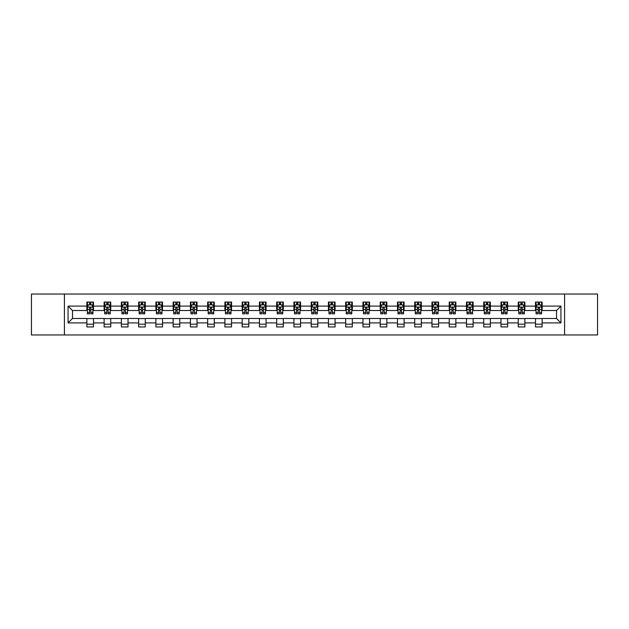 <?xml version="1.0" encoding="UTF-8"?>
<svg xmlns="http://www.w3.org/2000/svg" width="629" height="629" viewBox="0 0 629 629"><rect width="100%" height="100%" fill="white"/><g stroke="black" fill="none" stroke-linecap="round" stroke-linejoin="round"><path stroke-width="0.94" d="M564.59 334.966L597.55 334.966L597.55 294.034L564.59 294.034L564.59 334.966L64.41 334.966L64.41 294.034L31.45 294.034L31.45 334.966L64.41 334.966M564.59 294.034L64.41 294.034M542.135 306.095L542.135 302.054L535.499 302.054L535.499 306.095L524.877 306.095L524.877 302.054L518.241 302.054L518.241 306.095L507.627 306.095L507.627 302.054L500.991 302.054L500.991 306.095L490.368 306.095L490.368 302.054L483.732 302.054L483.732 306.095L473.118 306.095L473.118 302.054L466.474 302.054L466.474 306.095L455.86 306.095L455.86 302.054L449.224 302.054L449.224 306.095L438.602 306.095L438.602 302.054L431.966 302.054L431.966 306.095L421.351 306.095L421.351 302.054L414.715 302.054L414.715 306.095L404.093 306.095L404.093 302.054L397.457 302.054L397.457 306.095L386.835 306.095L386.835 302.054L380.199 302.054L380.199 306.095L369.585 306.095L369.585 302.054L362.949 302.054L362.949 306.095L352.326 306.095L352.326 302.054L345.691 302.054L345.691 306.095L335.076 306.095L335.076 302.054L328.44 302.054L328.44 306.095L317.818 306.095L317.818 302.054L311.182 302.054L311.182 306.095L300.56 306.095L300.56 302.054L293.924 302.054L293.924 306.095L283.309 306.095L283.309 302.054L276.674 302.054L276.674 306.095L266.051 306.095L266.051 302.054L259.415 302.054L259.415 306.095L248.801 306.095L248.801 302.054L242.165 302.054L242.165 306.095L231.543 306.095L231.543 302.054L224.907 302.054L224.907 306.095L214.285 306.095L214.285 302.054L207.649 302.054L207.649 306.095L197.034 306.095L197.034 302.054L190.398 302.054L190.398 306.095L179.776 306.095L179.776 302.054L173.14 302.054L173.14 306.095L162.526 306.095L162.526 302.054L155.882 302.054L155.882 306.095L145.268 306.095L145.268 302.054L138.632 302.054L138.632 306.095L128.009 306.095L128.009 302.054L121.373 302.054L121.373 306.095L110.759 306.095L110.759 302.054L104.123 302.054L104.123 306.095L93.501 306.095L93.501 302.054L86.865 302.054L86.865 306.095L68.066 306.095L68.066 322.905L72.484 318.478L86.865 318.478L86.865 326.946L93.501 326.946L93.501 318.478L104.123 318.478L104.123 326.946L110.759 326.946L110.759 318.478L121.373 318.478L121.373 326.946L128.009 326.946L128.009 318.478L138.632 318.478L138.632 326.946L145.268 326.946L145.268 318.478L155.882 318.478L155.882 326.946L162.526 326.946L162.526 318.478L173.14 318.478L173.14 326.946L179.776 326.946L179.776 318.478L190.398 318.478L190.398 326.946L197.034 326.946L197.034 318.478L207.649 318.478L207.649 326.946L214.285 326.946L214.285 318.478L224.907 318.478L224.907 326.946L231.543 326.946L231.543 318.478L242.165 318.478L242.165 326.946L248.801 326.946L248.801 318.478L259.415 318.478L259.415 326.946L266.051 326.946L266.051 318.478L276.674 318.478L276.674 326.946L283.309 326.946L283.309 318.478L293.924 318.478L293.924 326.946L300.56 326.946L300.56 318.478L311.182 318.478L311.182 326.946L317.818 326.946L317.818 318.478L328.44 318.478L328.44 326.946L335.076 326.946L335.076 318.478L345.691 318.478L345.691 326.946L352.326 326.946L352.326 318.478L362.949 318.478L362.949 326.946L369.585 326.946L369.585 318.478L380.199 318.478L380.199 326.946L386.835 326.946L386.835 318.478L397.457 318.478L397.457 326.946L404.093 326.946L404.093 318.478L414.715 318.478L414.715 326.946L421.351 326.946L421.351 318.478L431.966 318.478L431.966 326.946L438.602 326.946L438.602 318.478L449.224 318.478L449.224 326.946L455.86 326.946L455.86 318.478L466.474 318.478L466.474 326.946L473.118 326.946L473.118 318.478L483.732 318.478L483.732 326.946L490.368 326.946L490.368 318.478L500.991 318.478L500.991 326.946L507.627 326.946L507.627 318.478L518.241 318.478L518.241 326.946L524.877 326.946L524.877 318.478L535.499 318.478L535.499 326.946L542.135 326.946L542.135 318.478L556.516 318.478L556.516 310.522L542.135 310.522L542.135 306.095L560.934 306.095L560.934 322.905L542.135 322.905M535.499 322.905L524.877 322.905M518.241 322.905L507.627 322.905M500.991 322.905L490.368 322.905M483.732 322.905L473.118 322.905M466.474 322.905L455.86 322.905M449.224 322.905L438.602 322.905M431.966 322.905L421.351 322.905M414.715 322.905L404.093 322.905M397.457 322.905L386.835 322.905M380.199 322.905L369.585 322.905M362.949 322.905L352.326 322.905M345.691 322.905L335.076 322.905M328.44 322.905L317.818 322.905M311.182 322.905L300.56 322.905M293.924 322.905L283.309 322.905M276.674 322.905L266.051 322.905M259.415 322.905L248.801 322.905M242.165 322.905L231.543 322.905M224.907 322.905L214.285 322.905M207.649 322.905L197.034 322.905M190.398 322.905L179.776 322.905M173.14 322.905L162.526 322.905M155.882 322.905L145.268 322.905M138.632 322.905L128.009 322.905M121.373 322.905L110.759 322.905M104.123 322.905L93.501 322.905M86.865 322.905L68.066 322.905M535.499 306.095L535.499 310.522L524.877 310.522L524.877 306.095M518.241 306.095L518.241 310.522L507.627 310.522L507.627 306.095M500.991 306.095L500.991 310.522L490.368 310.522L490.368 306.095M483.732 306.095L483.732 310.522L473.118 310.522L473.118 306.095M466.474 306.095L466.474 310.522L455.86 310.522L455.86 306.095M449.224 306.095L449.224 310.522L438.602 310.522L438.602 306.095M431.966 306.095L431.966 310.522L421.351 310.522L421.351 306.095M414.715 306.095L414.715 310.522L404.093 310.522L404.093 306.095M397.457 306.095L397.457 310.522L386.835 310.522L386.835 306.095M380.199 306.095L380.199 310.522L369.585 310.522L369.585 306.095M362.949 306.095L362.949 310.522L352.326 310.522L352.326 306.095M345.691 306.095L345.691 310.522L335.076 310.522L335.076 306.095M328.44 306.095L328.44 310.522L317.818 310.522L317.818 306.095M311.182 306.095L311.182 310.522L300.56 310.522L300.56 306.095M293.924 306.095L293.924 310.522L283.309 310.522L283.309 306.095M276.674 306.095L276.674 310.522L266.051 310.522L266.051 306.095M259.415 306.095L259.415 310.522L248.801 310.522L248.801 306.095M242.165 306.095L242.165 310.522L231.543 310.522L231.543 306.095M224.907 306.095L224.907 310.522L214.285 310.522L214.285 306.095M207.649 306.095L207.649 310.522L197.034 310.522L197.034 306.095M190.398 306.095L190.398 310.522L179.776 310.522L179.776 306.095M173.14 306.095L173.14 310.522L162.526 310.522L162.526 306.095M155.882 306.095L155.882 310.522L145.268 310.522L145.268 306.095M138.632 306.095L138.632 310.522L128.009 310.522L128.009 306.095M121.373 306.095L121.373 310.522L110.759 310.522L110.759 306.095M104.123 306.095L104.123 310.522L93.501 310.522L93.501 306.095M86.865 306.095L86.865 310.522L72.484 310.522L68.066 306.095M72.484 310.522L72.484 318.478M560.934 322.905L556.516 318.478M556.516 310.522L560.934 306.095M86.865 304.821L87.415 304.821M89.522 304.821L90.851 304.821M92.95 304.821L93.501 304.821M86.865 310.404L87.415 310.404M89.522 310.404L90.851 310.404M92.95 310.404L93.501 310.404M86.865 318.596L93.501 318.596M86.865 324.179L93.501 324.179M104.123 318.596L110.759 318.596M104.123 324.179L110.759 324.179M104.123 304.821L104.673 304.821M106.773 304.821L108.102 304.821M110.201 304.821L110.759 304.821M104.123 310.404L104.673 310.404M106.773 310.404L108.102 310.404M110.201 310.404L110.759 310.404M121.373 318.596L128.009 318.596M121.373 324.179L128.009 324.179M121.373 304.821L121.932 304.821M124.031 304.821L125.36 304.821M127.459 304.821L128.009 304.821M121.373 310.404L121.932 310.404M124.031 310.404L125.36 310.404M127.459 310.404L128.009 310.404M138.632 318.596L145.268 318.596M138.632 324.179L145.268 324.179M138.632 304.821L139.182 304.821M141.289 304.821L142.61 304.821M144.717 304.821L145.268 304.821M138.632 310.404L139.182 310.404M141.289 310.404L142.61 310.404M144.717 310.404L145.268 310.404M155.882 318.596L162.526 318.596M155.882 324.179L162.526 324.179M155.882 304.821L156.44 304.821M158.539 304.821L159.868 304.821M161.968 304.821L162.526 304.821M155.882 310.404L156.44 310.404M158.539 310.404L159.868 310.404M161.968 310.404L162.526 310.404M173.14 318.596L179.776 318.596M173.14 324.179L179.776 324.179M173.14 304.821L173.69 304.821M175.798 304.821L177.126 304.821M179.226 304.821L179.776 304.821M173.14 310.404L173.69 310.404M175.798 310.404L177.126 310.404M179.226 310.404L179.776 310.404M190.398 318.596L197.034 318.596M190.398 324.179L197.034 324.179M190.398 304.821L190.949 304.821M193.048 304.821L194.377 304.821M196.476 304.821L197.034 304.821M190.398 310.404L190.949 310.404M193.048 310.404L194.377 310.404M196.476 310.404L197.034 310.404M207.649 318.596L214.285 318.596M207.649 324.179L214.285 324.179M207.649 304.821L208.207 304.821M210.306 304.821L211.635 304.821M213.734 304.821L214.285 304.821M207.649 310.404L208.207 310.404M210.306 310.404L211.635 310.404M213.734 310.404L214.285 310.404M224.907 318.596L231.543 318.596M224.907 324.179L231.543 324.179M224.907 304.821L225.457 304.821M227.564 304.821L228.885 304.821M230.992 304.821L231.543 304.821M224.907 310.404L225.457 310.404M227.564 310.404L228.885 310.404M230.992 310.404L231.543 310.404M242.165 318.596L248.801 318.596M242.165 324.179L248.801 324.179M242.165 304.821L242.715 304.821M244.815 304.821L246.143 304.821M248.243 304.821L248.801 304.821M242.165 310.404L242.715 310.404M244.815 310.404L246.143 310.404M248.243 310.404L248.801 310.404M259.415 318.596L266.051 318.596M259.415 324.179L266.051 324.179M259.415 304.821L259.966 304.821M262.073 304.821L263.402 304.821M265.501 304.821L266.051 304.821M259.415 310.404L259.966 310.404M262.073 310.404L263.402 310.404M265.501 310.404L266.051 310.404M276.674 318.596L283.309 318.596M276.674 324.179L283.309 324.179M276.674 304.821L277.224 304.821M279.323 304.821L280.652 304.821M282.751 304.821L283.309 304.821M276.674 310.404L277.224 310.404M279.323 310.404L280.652 310.404M282.751 310.404L283.309 310.404M293.924 318.596L300.56 318.596M293.924 324.179L300.56 324.179M293.924 304.821L294.482 304.821M296.581 304.821L297.91 304.821M300.009 304.821L300.56 304.821M293.924 310.404L294.482 310.404M296.581 310.404L297.91 310.404M300.009 310.404L300.56 310.404M311.182 318.596L317.818 318.596M311.182 324.179L317.818 324.179M311.182 304.821L311.732 304.821M313.84 304.821L315.16 304.821M317.268 304.821L317.818 304.821M311.182 310.404L311.732 310.404M313.84 310.404L315.16 310.404M317.268 310.404L317.818 310.404M328.44 318.596L335.076 318.596M328.44 324.179L335.076 324.179M328.44 304.821L328.991 304.821M331.09 304.821L332.419 304.821M334.518 304.821L335.076 304.821M328.44 310.404L328.991 310.404M331.09 310.404L332.419 310.404M334.518 310.404L335.076 310.404M345.691 318.596L352.326 318.596M345.691 324.179L352.326 324.179M345.691 304.821L346.249 304.821M348.348 304.821L349.677 304.821M351.776 304.821L352.326 304.821M345.691 310.404L346.249 310.404M348.348 310.404L349.677 310.404M351.776 310.404L352.326 310.404M362.949 318.596L369.585 318.596M362.949 324.179L369.585 324.179M362.949 304.821L363.499 304.821M365.598 304.821L366.927 304.821M369.034 304.821L369.585 304.821M362.949 310.404L363.499 310.404M365.598 310.404L366.927 310.404M369.034 310.404L369.585 310.404M380.199 318.596L386.835 318.596M380.199 324.179L386.835 324.179M380.199 304.821L380.757 304.821M382.857 304.821L384.185 304.821M386.285 304.821L386.835 304.821M380.199 310.404L380.757 310.404M382.857 310.404L384.185 310.404M386.285 310.404L386.835 310.404M397.457 318.596L404.093 318.596M397.457 324.179L404.093 324.179M397.457 304.821L398.008 304.821M400.115 304.821L401.436 304.821M403.543 304.821L404.093 304.821M397.457 310.404L398.008 310.404M400.115 310.404L401.436 310.404M403.543 310.404L404.093 310.404M414.715 318.596L421.351 318.596M414.715 324.179L421.351 324.179M414.715 304.821L415.266 304.821M417.365 304.821L418.694 304.821M420.793 304.821L421.351 304.821M414.715 310.404L415.266 310.404M417.365 310.404L418.694 310.404M420.793 310.404L421.351 310.404M431.966 318.596L438.602 318.596M431.966 324.179L438.602 324.179M431.966 304.821L432.524 304.821M434.623 304.821L435.952 304.821M438.051 304.821L438.602 304.821M431.966 310.404L432.524 310.404M434.623 310.404L435.952 310.404M438.051 310.404L438.602 310.404M449.224 318.596L455.86 318.596M449.224 324.179L455.86 324.179M449.224 304.821L449.774 304.821M451.874 304.821L453.202 304.821M455.31 304.821L455.86 304.821M449.224 310.404L449.774 310.404M451.874 310.404L453.202 310.404M455.31 310.404L455.86 310.404M466.474 318.596L473.118 318.596M466.474 324.179L473.118 324.179M466.474 304.821L467.033 304.821M469.132 304.821L470.461 304.821M472.56 304.821L473.118 304.821M466.474 310.404L467.033 310.404M469.132 310.404L470.461 310.404M472.56 310.404L473.118 310.404M483.732 318.596L490.368 318.596M483.732 324.179L490.368 324.179M483.732 304.821L484.283 304.821M486.39 304.821L487.711 304.821M489.818 304.821L490.368 304.821M483.732 310.404L484.283 310.404M486.39 310.404L487.711 310.404M489.818 310.404L490.368 310.404M500.991 318.596L507.627 318.596M500.991 324.179L507.627 324.179M500.991 304.821L501.541 304.821M503.64 304.821L504.969 304.821M507.068 304.821L507.627 304.821M500.991 310.404L501.541 310.404M503.64 310.404L504.969 310.404M507.068 310.404L507.627 310.404M518.241 318.596L524.877 318.596M518.241 324.179L524.877 324.179M518.241 304.821L518.799 304.821M520.898 304.821L522.227 304.821M524.327 304.821L524.877 304.821M518.241 310.404L518.799 310.404M520.898 310.404L522.227 310.404M524.327 310.404L524.877 310.404M535.499 318.596L542.135 318.596M535.499 324.179L542.135 324.179M535.499 304.821L536.05 304.821M538.149 304.821L539.478 304.821M541.585 304.821L542.135 304.821M535.499 310.404L536.05 310.404M538.149 310.404L539.478 310.404M541.585 310.404L542.135 310.404M90.851 303.493L89.522 303.493M92.95 312.448L90.851 312.448L90.851 313.84L92.95 313.84L92.95 307.086L91.842 304.876L88.524 304.876L87.415 307.086L87.415 313.84L89.522 313.84L89.522 312.448L87.415 312.448M87.415 307.086L87.415 302.054M92.95 307.086L92.95 302.054M89.522 304.876L89.522 302.054M90.851 302.054L90.851 304.876M90.851 312.448L90.851 307.919L89.522 307.919L89.522 312.448M108.102 303.493L106.773 303.493M110.201 312.448L108.102 312.448L108.102 313.84L110.201 313.84L110.201 307.086L109.1 304.876L105.782 304.876L104.673 307.086L104.673 313.84L106.773 313.84L106.773 312.448L104.673 312.448M104.673 307.086L104.673 302.054M110.201 307.086L110.201 302.054M106.773 304.876L106.773 302.054M108.102 302.054L108.102 304.876M108.102 312.448L108.102 307.919L106.773 307.919L106.773 312.448M125.36 303.493L124.031 303.493M127.459 312.448L125.36 312.448L125.36 313.84L127.459 313.84L127.459 307.086L126.35 304.876L123.032 304.876L121.932 307.086L121.932 313.84L124.031 313.84L124.031 312.448L121.932 312.448M121.932 307.086L121.932 302.054M127.459 307.086L127.459 302.054M124.031 304.876L124.031 302.054M125.36 302.054L125.36 304.876M125.36 312.448L125.36 307.919L124.031 307.919L124.031 312.448M142.61 303.493L141.289 303.493M144.717 312.448L142.61 312.448L142.61 313.84L144.717 313.84L144.717 307.086L143.609 304.876L140.291 304.876L139.182 307.086L139.182 313.84L141.289 313.84L141.289 312.448L139.182 312.448M139.182 307.086L139.182 302.054M144.717 307.086L144.717 302.054M141.289 304.876L141.289 302.054M142.61 302.054L142.61 304.876M142.61 312.448L142.61 307.919L141.289 307.919L141.289 312.448M159.868 303.493L158.539 303.493M161.968 312.448L159.868 312.448L159.868 313.84L161.968 313.84L161.968 307.086L160.867 304.876L157.549 304.876L156.44 307.086L156.44 313.84L158.539 313.84L158.539 312.448L156.44 312.448M156.44 307.086L156.44 302.054M161.968 307.086L161.968 302.054M158.539 304.876L158.539 302.054M159.868 302.054L159.868 304.876M159.868 312.448L159.868 307.919L158.539 307.919L158.539 312.448M177.126 303.493L175.798 303.493M179.226 312.448L177.126 312.448L177.126 313.84L179.226 313.84L179.226 307.086L178.117 304.876L174.799 304.876L173.69 307.086L173.69 313.84L175.798 313.84L175.798 312.448L173.69 312.448M173.69 307.086L173.69 302.054M179.226 307.086L179.226 302.054M175.798 304.876L175.798 302.054M177.126 302.054L177.126 304.876M177.126 312.448L177.126 307.919L175.798 307.919L175.798 312.448M194.377 303.493L193.048 303.493M196.476 312.448L194.377 312.448L194.377 313.84L196.476 313.84L196.476 307.086L195.375 304.876L192.057 304.876L190.949 307.086L190.949 313.84L193.048 313.84L193.048 312.448L190.949 312.448M190.949 307.086L190.949 302.054M196.476 307.086L196.476 302.054M193.048 304.876L193.048 302.054M194.377 302.054L194.377 304.876M194.377 312.448L194.377 307.919L193.048 307.919L193.048 312.448M211.635 303.493L210.306 303.493M213.734 312.448L211.635 312.448L211.635 313.84L213.734 313.84L213.734 307.086L212.626 304.876L209.308 304.876L208.207 307.086L208.207 313.84L210.306 313.84L210.306 312.448L208.207 312.448M208.207 307.086L208.207 302.054M213.734 307.086L213.734 302.054M210.306 304.876L210.306 302.054M211.635 302.054L211.635 304.876M211.635 312.448L211.635 307.919L210.306 307.919L210.306 312.448M228.885 303.493L227.564 303.493M230.992 312.448L228.885 312.448L228.885 313.84L230.992 313.84L230.992 307.086L229.884 304.876L226.566 304.876L225.457 307.086L225.457 313.84L227.564 313.84L227.564 312.448L225.457 312.448M225.457 307.086L225.457 302.054M230.992 307.086L230.992 302.054M227.564 304.876L227.564 302.054M228.885 302.054L228.885 304.876M228.885 312.448L228.885 307.919L227.564 307.919L227.564 312.448M246.143 303.493L244.815 303.493M248.243 312.448L246.143 312.448L246.143 313.84L248.243 313.84L248.243 307.086L247.142 304.876L243.824 304.876L242.715 307.086L242.715 313.84L244.815 313.84L244.815 312.448L242.715 312.448M242.715 307.086L242.715 302.054M248.243 307.086L248.243 302.054M244.815 304.876L244.815 302.054M246.143 302.054L246.143 304.876M246.143 312.448L246.143 307.919L244.815 307.919L244.815 312.448M263.402 303.493L262.073 303.493M265.501 312.448L263.402 312.448L263.402 313.84L265.501 313.84L265.501 307.086L264.392 304.876L261.074 304.876L259.966 307.086L259.966 313.84L262.073 313.84L262.073 312.448L259.966 312.448M259.966 307.086L259.966 302.054M265.501 307.086L265.501 302.054M262.073 304.876L262.073 302.054M263.402 302.054L263.402 304.876M263.402 312.448L263.402 307.919L262.073 307.919L262.073 312.448M280.652 303.493L279.323 303.493M282.751 312.448L280.652 312.448L280.652 313.84L282.751 313.84L282.751 307.086L281.65 304.876L278.332 304.876L277.224 307.086L277.224 313.84L279.323 313.84L279.323 312.448L277.224 312.448M277.224 307.086L277.224 302.054M282.751 307.086L282.751 302.054M279.323 304.876L279.323 302.054M280.652 302.054L280.652 304.876M280.652 312.448L280.652 307.919L279.323 307.919L279.323 312.448M297.91 303.493L296.581 303.493M300.009 312.448L297.91 312.448L297.91 313.84L300.009 313.84L300.009 307.086L298.901 304.876L295.583 304.876L294.482 307.086L294.482 313.84L296.581 313.84L296.581 312.448L294.482 312.448M294.482 307.086L294.482 302.054M300.009 307.086L300.009 302.054M296.581 304.876L296.581 302.054M297.91 302.054L297.91 304.876M297.91 312.448L297.91 307.919L296.581 307.919L296.581 312.448M315.16 303.493L313.84 303.493M317.268 312.448L315.16 312.448L315.16 313.84L317.268 313.84L317.268 307.086L316.159 304.876L312.841 304.876L311.732 307.086L311.732 313.84L313.84 313.84L313.84 312.448L311.732 312.448M311.732 307.086L311.732 302.054M317.268 307.086L317.268 302.054M313.84 304.876L313.84 302.054M315.16 302.054L315.16 304.876M315.16 312.448L315.16 307.919L313.84 307.919L313.84 312.448M332.419 303.493L331.09 303.493M334.518 312.448L332.419 312.448L332.419 313.84L334.518 313.84L334.518 307.086L333.417 304.876L330.099 304.876L328.991 307.086L328.991 313.84L331.09 313.84L331.09 312.448L328.991 312.448M328.991 307.086L328.991 302.054M334.518 307.086L334.518 302.054M331.09 304.876L331.09 302.054M332.419 302.054L332.419 304.876M332.419 312.448L332.419 307.919L331.09 307.919L331.09 312.448M349.677 303.493L348.348 303.493M351.776 312.448L349.677 312.448L349.677 313.84L351.776 313.84L351.776 307.086L350.668 304.876L347.35 304.876L346.249 307.086L346.249 313.84L348.348 313.84L348.348 312.448L346.249 312.448M346.249 307.086L346.249 302.054M351.776 307.086L351.776 302.054M348.348 304.876L348.348 302.054M349.677 302.054L349.677 304.876M349.677 312.448L349.677 307.919L348.348 307.919L348.348 312.448M366.927 303.493L365.598 303.493M369.034 312.448L366.927 312.448L366.927 313.84L369.034 313.84L369.034 307.086L367.926 304.876L364.608 304.876L363.499 307.086L363.499 313.84L365.598 313.84L365.598 312.448L363.499 312.448M363.499 307.086L363.499 302.054M369.034 307.086L369.034 302.054M365.598 304.876L365.598 302.054M366.927 302.054L366.927 304.876M366.927 312.448L366.927 307.919L365.598 307.919L365.598 312.448M384.185 303.493L382.857 303.493M386.285 312.448L384.185 312.448L384.185 313.84L386.285 313.84L386.285 307.086L385.176 304.876L381.858 304.876L380.757 307.086L380.757 313.84L382.857 313.84L382.857 312.448L380.757 312.448M380.757 307.086L380.757 302.054M386.285 307.086L386.285 302.054M382.857 304.876L382.857 302.054M384.185 302.054L384.185 304.876M384.185 312.448L384.185 307.919L382.857 307.919L382.857 312.448M401.436 303.493L400.115 303.493M403.543 312.448L401.436 312.448L401.436 313.84L403.543 313.84L403.543 307.086L402.434 304.876L399.116 304.876L398.008 307.086L398.008 313.84L400.115 313.84L400.115 312.448L398.008 312.448M398.008 307.086L398.008 302.054M403.543 307.086L403.543 302.054M400.115 304.876L400.115 302.054M401.436 302.054L401.436 304.876M401.436 312.448L401.436 307.919L400.115 307.919L400.115 312.448M418.694 303.493L417.365 303.493M420.793 312.448L418.694 312.448L418.694 313.84L420.793 313.84L420.793 307.086L419.692 304.876L416.374 304.876L415.266 307.086L415.266 313.84L417.365 313.84L417.365 312.448L415.266 312.448M415.266 307.086L415.266 302.054M420.793 307.086L420.793 302.054M417.365 304.876L417.365 302.054M418.694 302.054L418.694 304.876M418.694 312.448L418.694 307.919L417.365 307.919L417.365 312.448M435.952 303.493L434.623 303.493M438.051 312.448L435.952 312.448L435.952 313.84L438.051 313.84L438.051 307.086L436.943 304.876L433.625 304.876L432.524 307.086L432.524 313.84L434.623 313.84L434.623 312.448L432.524 312.448M432.524 307.086L432.524 302.054M438.051 307.086L438.051 302.054M434.623 304.876L434.623 302.054M435.952 302.054L435.952 304.876M435.952 312.448L435.952 307.919L434.623 307.919L434.623 312.448M453.202 303.493L451.874 303.493M455.31 312.448L453.202 312.448L453.202 313.84L455.31 313.84L455.31 307.086L454.201 304.876L450.883 304.876L449.774 307.086L449.774 313.84L451.874 313.84L451.874 312.448L449.774 312.448M449.774 307.086L449.774 302.054M455.31 307.086L455.31 302.054M451.874 304.876L451.874 302.054M453.202 302.054L453.202 304.876M453.202 312.448L453.202 307.919L451.874 307.919L451.874 312.448M470.461 303.493L469.132 303.493M472.56 312.448L470.461 312.448L470.461 313.84L472.56 313.84L472.56 307.086L471.451 304.876L468.133 304.876L467.033 307.086L467.033 313.84L469.132 313.84L469.132 312.448L467.033 312.448M467.033 307.086L467.033 302.054M472.56 307.086L472.56 302.054M469.132 304.876L469.132 302.054M470.461 302.054L470.461 304.876M470.461 312.448L470.461 307.919L469.132 307.919L469.132 312.448M487.711 303.493L486.39 303.493M489.818 312.448L487.711 312.448L487.711 313.84L489.818 313.84L489.818 307.086L488.709 304.876L485.391 304.876L484.283 307.086L484.283 313.84L486.39 313.84L486.39 312.448L484.283 312.448M484.283 307.086L484.283 302.054M489.818 307.086L489.818 302.054M486.39 304.876L486.39 302.054M487.711 302.054L487.711 304.876M487.711 312.448L487.711 307.919L486.39 307.919L486.39 312.448M504.969 303.493L503.64 303.493M507.068 312.448L504.969 312.448L504.969 313.84L507.068 313.84L507.068 307.086L505.968 304.876L502.65 304.876L501.541 307.086L501.541 313.84L503.64 313.84L503.64 312.448L501.541 312.448M501.541 307.086L501.541 302.054M507.068 307.086L507.068 302.054M503.64 304.876L503.64 302.054M504.969 302.054L504.969 304.876M504.969 312.448L504.969 307.919L503.64 307.919L503.64 312.448M522.227 303.493L520.898 303.493M524.327 312.448L522.227 312.448L522.227 313.84L524.327 313.84L524.327 307.086L523.218 304.876L519.9 304.876L518.799 307.086L518.799 313.84L520.898 313.84L520.898 312.448L518.799 312.448M518.799 307.086L518.799 302.054M524.327 307.086L524.327 302.054M520.898 304.876L520.898 302.054M522.227 302.054L522.227 304.876M522.227 312.448L522.227 307.919L520.898 307.919L520.898 312.448M539.478 303.493L538.149 303.493M541.585 312.448L539.478 312.448L539.478 313.84L541.585 313.84L541.585 307.086L540.476 304.876L537.158 304.876L536.05 307.086L536.05 313.84L538.149 313.84L538.149 312.448L536.05 312.448M536.05 307.086L536.05 302.054M541.585 307.086L541.585 302.054M538.149 304.876L538.149 302.054M539.478 302.054L539.478 304.876M539.478 312.448L539.478 307.919L538.149 307.919L538.149 312.448M92.919 307.031L87.447 307.031M87.415 305.01L88.461 305.01M91.913 305.01L92.95 305.01M89.522 309.484L87.415 309.484M92.95 309.484L90.851 309.484M90.851 304.2L89.522 304.2M110.177 307.031L104.705 307.031M104.673 305.01L105.711 305.01M109.163 305.01L110.201 305.01M106.773 309.484L104.673 309.484M110.201 309.484L108.102 309.484M108.102 304.2L106.773 304.2M127.435 307.031L121.955 307.031M121.932 305.01L122.97 305.01M126.421 305.01L127.459 305.01M124.031 309.484L121.932 309.484M127.459 309.484L125.36 309.484M125.36 304.2L124.031 304.2M144.686 307.031L139.213 307.031M139.182 305.01L140.22 305.01M143.671 305.01L144.717 305.01M141.289 309.484L139.182 309.484M144.717 309.484L142.61 309.484M142.61 304.2L141.289 304.2M161.944 307.031L156.464 307.031M156.44 305.01L157.478 305.01M160.93 305.01L161.968 305.01M158.539 309.484L156.44 309.484M161.968 309.484L159.868 309.484M159.868 304.2L158.539 304.2M179.194 307.031L173.722 307.031M173.69 305.01L174.736 305.01M178.188 305.01L179.226 305.01M175.798 309.484L173.69 309.484M179.226 309.484L177.126 309.484M177.126 304.2L175.798 304.2M196.452 307.031L190.98 307.031M190.949 305.01L191.987 305.01M195.438 305.01L196.476 305.01M193.048 309.484L190.949 309.484M196.476 309.484L194.377 309.484M194.377 304.2L193.048 304.2M213.711 307.031L208.23 307.031M208.207 305.01L209.245 305.01M212.696 305.01L213.734 305.01M210.306 309.484L208.207 309.484M213.734 309.484L211.635 309.484M211.635 304.2L210.306 304.2M230.961 307.031L225.489 307.031M225.457 305.01L226.503 305.01M229.947 305.01L230.992 305.01M227.564 309.484L225.457 309.484M230.992 309.484L228.885 309.484M228.885 304.2L227.564 304.2M248.219 307.031L242.739 307.031M242.715 305.01L243.753 305.01M247.205 305.01L248.243 305.01M244.815 309.484L242.715 309.484M248.243 309.484L246.143 309.484M246.143 304.2L244.815 304.2M265.469 307.031L259.997 307.031M259.966 305.01L261.011 305.01M264.463 305.01L265.501 305.01M262.073 309.484L259.966 309.484M265.501 309.484L263.402 309.484M263.402 304.2L262.073 304.2M282.728 307.031L277.255 307.031M277.224 305.01L278.262 305.01M281.713 305.01L282.751 305.01M279.323 309.484L277.224 309.484M282.751 309.484L280.652 309.484M280.652 304.2L279.323 304.2M299.986 307.031L294.506 307.031M294.482 305.01L295.52 305.01M298.972 305.01L300.009 305.01M296.581 309.484L294.482 309.484M300.009 309.484L297.91 309.484M297.91 304.2L296.581 304.2M317.236 307.031L311.764 307.031M311.732 305.01L312.778 305.01M316.222 305.01L317.268 305.01M313.84 309.484L311.732 309.484M317.268 309.484L315.16 309.484M315.16 304.2L313.84 304.2M334.494 307.031L329.014 307.031M328.991 305.01L330.028 305.01M333.48 305.01L334.518 305.01M331.09 309.484L328.991 309.484M334.518 309.484L332.419 309.484M332.419 304.2L331.09 304.2M351.745 307.031L346.272 307.031M346.249 305.01L347.287 305.01M350.738 305.01L351.776 305.01M348.348 309.484L346.249 309.484M351.776 309.484L349.677 309.484M349.677 304.2L348.348 304.2M369.003 307.031L363.531 307.031M363.499 305.01L364.537 305.01M367.989 305.01L369.034 305.01M365.598 309.484L363.499 309.484M369.034 309.484L366.927 309.484M366.927 304.2L365.598 304.2M386.261 307.031L380.781 307.031M380.757 305.01L381.795 305.01M385.247 305.01L386.285 305.01M382.857 309.484L380.757 309.484M386.285 309.484L384.185 309.484M384.185 304.2L382.857 304.2M403.511 307.031L398.039 307.031M398.008 305.01L399.053 305.01M402.497 305.01L403.543 305.01M400.115 309.484L398.008 309.484M403.543 309.484L401.436 309.484M401.436 304.2L400.115 304.2M420.77 307.031L415.289 307.031M415.266 305.01L416.304 305.01M419.755 305.01L420.793 305.01M417.365 309.484L415.266 309.484M420.793 309.484L418.694 309.484M418.694 304.2L417.365 304.2M438.02 307.031L432.548 307.031M432.524 305.01L433.562 305.01M437.013 305.01L438.051 305.01M434.623 309.484L432.524 309.484M438.051 309.484L435.952 309.484M435.952 304.2L434.623 304.2M455.278 307.031L449.806 307.031M449.774 305.01L450.812 305.01M454.264 305.01L455.31 305.01M451.874 309.484L449.774 309.484M455.31 309.484L453.202 309.484M453.202 304.2L451.874 304.2M472.536 307.031L467.056 307.031M467.033 305.01L468.07 305.01M471.522 305.01L472.56 305.01M469.132 309.484L467.033 309.484M472.56 309.484L470.461 309.484M470.461 304.2L469.132 304.2M489.787 307.031L484.314 307.031M484.283 305.01L485.329 305.01M488.78 305.01L489.818 305.01M486.39 309.484L484.283 309.484M489.818 309.484L487.711 309.484M487.711 304.2L486.39 304.2M507.045 307.031L501.565 307.031M501.541 305.01L502.579 305.01M506.031 305.01L507.068 305.01M503.64 309.484L501.541 309.484M507.068 309.484L504.969 309.484M504.969 304.2L503.64 304.2M524.295 307.031L518.823 307.031M518.799 305.01L519.837 305.01M523.289 305.01L524.327 305.01M520.898 309.484L518.799 309.484M524.327 309.484L522.227 309.484M522.227 304.2L520.898 304.2M541.553 307.031L536.081 307.031M536.05 305.01L537.087 305.01M540.539 305.01L541.585 305.01M538.149 309.484L536.05 309.484M541.585 309.484L539.478 309.484M539.478 304.2L538.149 304.2"/></g></svg>
